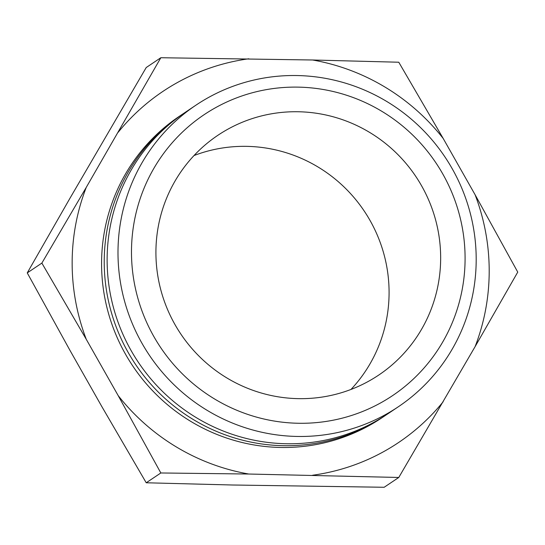 <?xml version="1.0" encoding="UTF-8"?>
<svg xmlns="http://www.w3.org/2000/svg" width="545" height="545" viewBox="0 0 545 545"><rect width="100%" height="100%" fill="white"/><g stroke="black" fill="none" stroke-linecap="round" stroke-linejoin="round"><path stroke-width="0.82" d="M131.481 252.042A169.141 165.741 -123.9 0 1 298.285 87.132A169.141 165.741 -123.9 0 1 465.089 258.35A169.141 165.741 -123.9 0 1 298.285 423.261A169.141 165.741 -123.9 0 1 131.481 252.042M117.992 252.608A181.608 177.963 -123.9 0 1 195.907 105.192A181.608 177.963 -123.9 0 1 380.628 97.95A181.608 177.963 -123.9 0 1 476.194 259.386A181.608 177.963 -123.9 0 1 398.279 406.802A181.608 177.963 -123.9 0 1 213.565 414.043A181.608 177.963 -123.9 0 1 117.992 252.608M385.955 415.065A181.608 177.963 -123.9 0 1 384.511 416.046A181.608 177.963 -123.9 0 1 199.79 423.281A181.608 177.963 -123.9 0 1 104.224 261.852A181.608 177.963 -123.9 0 1 182.139 114.43A181.608 177.963 -123.9 0 1 183.597 113.462M398.279 406.802L387.413 414.098A181.608 177.963 -123.9 0 1 202.699 421.333A181.608 177.963 -123.9 0 1 107.127 259.904A181.608 177.963 -123.9 0 1 185.041 112.481L195.907 105.192M160.836 472.971L118.176 395.602L86.26 339.297A211.44 207.195 -123.9 0 1 72.151 263.072A211.44 207.195 -123.9 0 1 86.26 187.378L160.836 57.729L146.224 67.532L69.91 198.346L27.25 272.902L69.91 350.272L101.826 406.57L146.224 482.775L232.408 485.002L384.164 487.271L398.776 477.468L248.758 474.027L160.836 472.971L146.224 482.775M86.26 339.297L41.863 263.099L27.25 272.902M194.027 155.543A144.364 141.468 -123.9 0 1 389.082 292.495A144.364 141.468 -123.9 0 1 350.973 389.457M440.66 257.887A144.364 141.468 -123.9 0 1 378.72 375.076A144.364 141.468 -123.9 0 1 231.884 380.832A144.364 141.468 -123.9 0 1 155.918 252.505A144.364 141.468 -123.9 0 1 217.85 135.317A144.364 141.468 -123.9 0 1 364.687 129.56A144.364 141.468 -123.9 0 1 440.66 257.887M384.511 416.046L381.861 417.817A181.608 177.963 -123.9 0 1 197.147 425.059A181.608 177.963 -123.9 0 1 101.574 263.63A181.608 177.963 -123.9 0 1 179.489 116.208L182.139 114.43M160.836 57.729L312.592 59.998L398.776 62.225L443.174 138.43L475.09 194.728L517.75 272.098L475.09 346.654L398.776 477.468M41.863 263.099L86.26 187.378M118.176 132.285A211.44 207.195 -123.9 0 1 248.758 58.792M248.758 474.027A211.44 207.195 -123.9 0 1 118.176 395.602M443.174 401.747A211.44 207.195 -123.9 0 1 312.592 475.24M475.09 194.728A211.44 207.195 -123.9 0 1 475.09 346.654M312.592 59.998A211.44 207.195 -123.9 0 1 443.174 138.43"/></g></svg>
